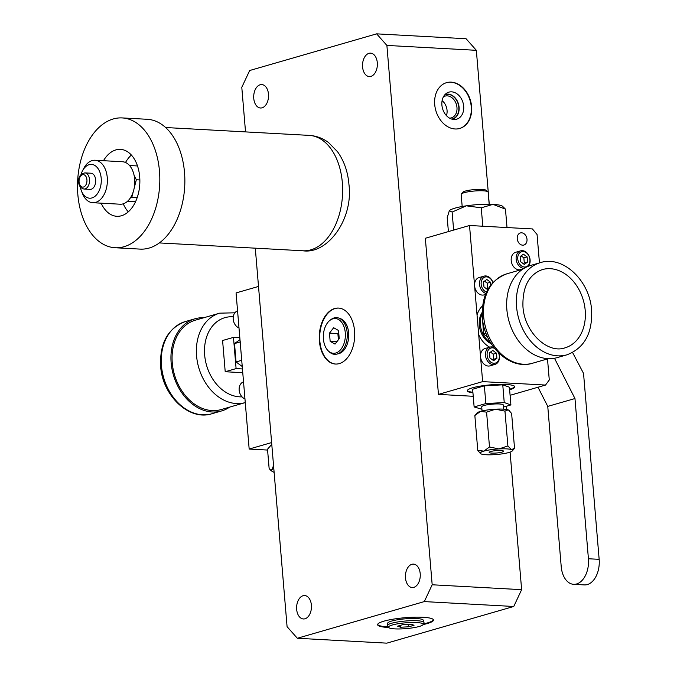 <?xml version="1.0" encoding="UTF-8"?>
<svg xmlns="http://www.w3.org/2000/svg" width="677" height="677" viewBox="0 0 677 677"><rect width="100%" height="100%" fill="white"/><g stroke="black" fill="none" stroke-linecap="round" stroke-linejoin="round"><path stroke-width="1.02" d="M513.758 606.482L386.795 643.15L297.338 638.259L424.301 601.591L432.18 584.776L521.628 589.667L513.758 606.482L424.301 601.591M245.531 131.897L241.791 87.333L249.669 70.518L376.632 33.85L386.889 45.427L476.346 50.318L489.268 204.234M506.235 406.276L506.498 409.483M510.086 452.118L521.628 589.667M476.346 50.318L466.081 38.741L376.632 33.85M386.889 45.427L432.18 584.776M255.297 248.171L287.082 626.682L297.338 638.259M262.084 107.812A11.729 7.413 -86.9 0 0 268.549 95.423A11.729 7.413 -86.9 0 0 261.762 84.574A11.729 7.413 -86.9 0 0 260.154 84.76A11.729 7.413 -86.9 0 0 253.697 97.158A11.729 7.413 -86.9 0 0 260.476 107.998A11.729 7.413 -86.9 0 0 262.084 107.812M370.911 76.383A11.729 7.413 -86.9 0 0 377.368 63.993A11.729 7.413 -86.9 0 0 370.581 53.144A11.729 7.413 -86.9 0 0 368.973 53.331A11.729 7.413 -86.9 0 0 362.517 65.72A11.729 7.413 -86.9 0 0 369.303 76.569A11.729 7.413 -86.9 0 0 370.911 76.383M304.997 618.778A11.729 7.413 -86.9 0 0 311.454 606.389A11.729 7.413 -86.9 0 0 304.667 595.54A11.729 7.413 -86.9 0 0 303.059 595.726A11.729 7.413 -86.9 0 0 296.602 608.115A11.729 7.413 -86.9 0 0 303.389 618.964A11.729 7.413 -86.9 0 0 304.997 618.778M413.816 587.348A11.729 7.413 -86.9 0 0 420.273 574.951A11.729 7.413 -86.9 0 0 413.495 564.11A11.729 7.413 -86.9 0 0 411.887 564.296A11.729 7.413 -86.9 0 0 405.421 576.686A11.729 7.413 -86.9 0 0 412.208 587.534A11.729 7.413 -86.9 0 0 413.816 587.348M334.675 308.517A28.028 17.704 -86.9 0 0 319.248 338.128A28.028 17.704 -86.9 0 0 335.453 364.04A28.028 17.704 -86.9 0 0 339.295 363.591A28.028 17.704 -86.9 0 0 354.723 333.981A28.028 17.704 -86.9 0 0 338.517 308.069A28.028 17.704 -86.9 0 0 334.675 308.517M451.187 82.145A23.839 18.042 73.9 0 0 446.541 82.662A23.839 18.042 73.9 0 0 435.116 107.575A23.839 18.042 73.9 0 0 455.122 128.977A23.839 18.042 73.9 0 0 459.768 128.461A23.839 18.042 73.9 0 0 471.2 103.547A23.839 18.042 73.9 0 0 451.187 82.145M423.1 624.592A28.028 4.68 175.2 0 0 427.238 623.559A28.028 4.68 175.2 0 0 433.475 620.022A28.028 4.68 175.2 0 0 414.696 617.187A28.028 4.68 175.2 0 0 383.859 621.181A28.028 4.68 175.2 0 0 377.622 624.71A28.028 4.68 175.2 0 0 388.615 627.486M377.648 624.422A28.028 4.68 175.2 0 0 388.2 626.902M423.413 623.94A28.028 4.68 175.2 0 0 427.195 622.984A28.028 4.68 -4.8 0 0 433.398 619.743M387.726 623.432A17.873 2.979 175.2 0 1 387.693 623.187A17.873 2.979 175.2 0 1 391.67 621.046A17.873 2.979 -4.8 0 1 411.032 618.507A17.873 2.979 -4.8 0 1 423.286 620.2A17.873 2.979 -4.8 0 1 423.303 620.445M459.59 128.512A23.839 18.042 -106.1 0 0 470.811 103.53A23.839 18.042 -106.1 0 0 450.823 82.247A23.839 18.042 73.9 0 0 446.363 82.712M451.635 91.844A14.073 10.654 -106.1 0 1 463.677 106.196A14.073 10.654 -106.1 0 1 454.055 119.499A14.073 10.654 -106.1 0 1 453.954 119.49A14.073 10.654 73.9 0 1 442.538 108.557A14.073 10.654 73.9 0 1 446.49 93.291A14.073 10.654 73.9 0 1 451.635 91.844M445.009 94.577A12.838 9.715 73.9 0 1 448.089 94.103A12.838 9.715 -106.1 0 1 458.93 106.027A12.838 9.715 -106.1 0 1 452.118 119.194M449.553 118.128A11.323 8.573 -106.1 0 0 451.339 117.874A11.323 8.573 -106.1 0 0 456.772 106.035A11.323 8.573 -106.1 0 0 447.269 95.863A11.323 8.573 73.9 0 0 445.06 96.109A11.323 8.573 73.9 0 0 443.41 96.845M115.107 247.74L140.156 249.111A65.009 41.069 -86.9 0 0 184.508 172.415A65.009 41.069 93.1 0 0 147.248 119.287L122.207 117.925A65.009 41.069 93.1 0 1 159.467 171.044A65.009 41.069 -86.9 0 1 115.107 247.74A65.009 41.069 -86.9 0 1 77.847 194.621A65.009 41.069 93.1 0 1 122.207 117.925M101.152 203.168A33.511 21.173 -86.9 0 0 116.825 216.293A33.511 21.173 -86.9 0 0 139.69 176.756A33.511 21.173 93.1 0 0 120.489 149.372A33.511 21.173 93.1 0 0 103.471 160.703M123.256 203.802A33.511 21.173 -86.9 0 0 128.283 211.842M125.516 162.488A33.511 21.173 93.1 0 1 131.389 155.041M137.507 165.95L129.519 165.51M139.86 179.947L136.339 179.752L134.088 175.309M137.152 197.718L131.787 197.422L133.234 191.794M134.131 188.316L136.339 179.752M135.552 201.678L127.555 201.247M130.433 197.811L131.787 197.422M95.085 160.246A21.266 13.43 -86.9 0 1 107.271 177.628A21.266 13.43 93.1 0 1 92.757 202.711L120.134 204.209A21.266 13.43 93.1 0 0 134.647 179.117A21.266 13.43 -86.9 0 0 122.452 161.744L95.085 160.246A21.266 13.43 -86.9 0 0 83.66 168.573L82.399 171.027A16.933 10.697 -86.9 0 0 80.944 174.649M92.757 202.711A21.266 13.43 93.1 0 1 82.315 193.19L81.325 190.618A16.933 10.697 93.1 0 1 80.275 186.86M82.399 171.027A16.933 10.697 -86.9 0 1 93.604 164.85A16.933 10.697 -86.9 0 1 101.195 178.229A16.933 10.697 93.1 0 1 94.052 196.99A16.933 10.697 93.1 0 1 81.325 190.618M83.999 189.035L90.126 189.374A8.09 5.111 93.1 0 0 95.643 179.828A8.09 5.111 -86.9 0 0 91.006 173.219L84.879 172.88C80.165 174.15 78.1 177.264 78.676 182.248C78.887 185.955 80.656 188.223 83.999 189.035A8.09 5.111 93.1 0 0 89.516 179.498A8.09 5.111 -86.9 0 0 84.879 172.88M338.737 308.086A28.028 17.704 93.1 0 0 335.123 308.543A28.028 17.704 -86.9 0 0 319.688 337.975A28.028 17.704 -86.9 0 0 335.682 364.048M339.702 318.427A17.873 11.289 93.1 0 1 340.345 318.613A17.873 11.289 93.1 0 1 348.723 336.308A17.873 11.289 93.1 0 1 338.906 353.639A17.873 11.289 -86.9 0 1 338.424 353.758A17.873 11.289 -86.9 0 1 337.755 353.876M339.228 338.695L338.534 330.503L333.659 327.719L329.471 333.126L330.156 341.318L335.03 344.102L339.228 338.695M328.345 350.965A17.407 11.001 93.1 0 0 340.226 350.119A17.407 11.001 93.1 0 0 345.278 332.754A17.407 11.001 -86.9 0 0 330.021 320.289A17.407 11.001 -86.9 0 0 323.42 339.067A17.407 11.001 93.1 0 0 328.345 350.965L329.301 351.871A18.372 11.611 93.1 0 0 337.019 354.071A18.372 11.611 93.1 0 0 347.183 332.652A18.372 11.611 -86.9 0 0 338.991 318.148A18.372 11.611 -86.9 0 0 331.078 319.493L330.021 320.289M339.786 353.326A17.509 11.06 93.1 0 1 339.642 353.369L337.019 354.071M341.657 319.189A17.509 11.06 -86.9 0 0 341.513 319.138L338.991 318.148M338.703 332.509L337.874 333.583L338.398 339.769M330.156 341.318L336.909 341.682M329.471 333.126L337.874 333.583M408.806 626.784L414.036 625.269L411.066 624.202L402.857 624.659L397.619 626.166L400.598 627.232L408.806 626.784L408.595 624.338M388.59 627.452A17.407 2.903 -4.8 0 0 400.953 628.916A17.407 2.903 -4.8 0 0 419.3 626.453A17.407 2.903 175.2 0 0 423.117 624.549A17.407 2.903 175.2 0 0 412.31 622.485A17.407 2.903 175.2 0 0 392.355 624.981A17.407 2.903 -4.8 0 0 388.59 627.452L387.489 625.903A18.372 3.063 -4.8 0 1 387.388 625.48A18.372 3.063 -4.8 0 1 391.467 623.297A18.372 3.063 175.2 0 1 411.32 620.682A18.372 3.063 175.2 0 1 423.971 622.408A18.372 3.063 175.2 0 1 423.937 622.84L423.117 624.549M400.598 627.232L400.437 625.353M442.106 100.653A11.323 8.573 -106.1 0 1 446.431 115.606M451.72 119.084A12.643 9.571 73.9 0 0 452.532 118.898A12.643 9.571 73.9 0 0 458.591 105.688A12.643 9.571 73.9 0 0 447.979 94.331A12.643 9.571 73.9 0 0 445.517 94.611A12.643 9.571 73.9 0 0 444.73 94.89M528.483 266.171A9.013 6.821 73.9 0 0 529.321 256.566A9.013 6.821 73.9 0 0 522.382 250.651A9.013 6.821 73.9 0 0 520.621 250.845A9.013 6.821 73.9 0 0 516.297 260.273A9.013 6.821 73.9 0 0 523.863 268.363A9.013 6.821 73.9 0 0 523.99 268.371M520.621 250.845L515.679 252.276A9.013 6.821 73.9 0 0 511.355 261.694A9.013 6.821 73.9 0 0 518.921 269.793A9.013 6.821 73.9 0 0 520.681 269.598L523.186 268.871M493.787 347.403A9.013 6.821 73.9 0 0 491.73 346.912A9.013 6.821 73.9 0 0 489.97 347.106L485.028 348.537A9.013 6.821 73.9 0 0 480.552 356.813A9.013 6.821 73.9 0 0 488.269 366.054A9.013 6.821 73.9 0 0 490.03 365.859L494.972 364.429A9.013 6.821 73.9 0 0 498.754 353.039M492.932 282.47A9.013 6.821 73.9 0 0 485.773 275.945A9.013 6.821 73.9 0 0 484.013 276.14L479.071 277.57A9.013 6.821 73.9 0 0 474.594 285.846A9.013 6.821 73.9 0 0 482.312 295.087A9.013 6.821 73.9 0 0 484.072 294.893L485.468 294.487M489.699 347.183A23.839 18.042 -106.1 0 1 478.69 334.607L482.633 381.625L438.451 394.386L473.231 396.29M547.507 358.92L549.275 379.958L545.518 385.061L482.633 381.625M478.69 334.607L469.525 225.5L532.41 228.936L537.064 234.504L539.451 262.904M477.048 315.093A23.839 18.042 -106.1 0 1 482.599 305.869M522.644 245.184A6.296 4.764 -106.1 0 1 517.355 239.531A6.296 4.764 -106.1 0 1 520.376 232.947A6.296 4.764 -106.1 0 1 521.603 232.812A6.296 4.764 -106.1 0 1 526.892 238.465A6.296 4.764 -106.1 0 1 523.871 245.049A6.296 4.764 -106.1 0 1 522.644 245.184M469.525 225.5L425.342 238.262L438.451 394.386M510.094 395.3L545.518 385.061M509.629 389.766A23.839 3.977 175.2 0 0 514.825 386.795A23.839 3.977 175.2 0 0 498.856 384.384A23.839 3.977 175.2 0 0 472.622 387.786A23.839 3.977 175.2 0 0 467.325 390.781A23.839 3.977 175.2 0 0 472.944 392.846M538.012 387.236L547.761 406.395L574.968 398.541L554.48 358.251M574.968 398.541L588.423 558.753A21.672 13.692 93.1 0 1 576.601 583.972A21.672 13.692 93.1 0 1 573.631 584.319A21.672 13.692 93.1 0 1 561.216 566.615L547.761 406.395M572.581 352.522L583.54 373.408L599.153 559.337A21.672 13.692 -86.9 0 1 587.34 584.564A21.672 13.692 -86.9 0 1 584.369 584.911L573.631 584.319M453.632 230.087L452.126 212.07L449.316 210.742A27.097 4.527 175.2 0 0 449.316 210.75L449.316 210.742A27.097 4.527 175.2 0 1 449.325 210.733L447.218 217.639L448.394 231.602M449.325 210.733A27.097 4.527 -4.8 0 1 466.343 205.825L452.126 212.07M481.245 207.814L466.343 205.825A27.097 4.527 175.2 0 1 493.008 204.361L481.245 207.814L482.794 226.22M505.465 209.142L493.008 204.361A27.097 4.527 175.2 0 1 502.554 206.273L505.465 209.142L507.014 227.548M462.179 206.502L461.155 194.392A13.54 2.259 -4.8 0 1 461.325 193.994A13.54 2.259 -4.8 0 1 464.168 192.691A13.54 2.259 175.2 0 1 477.979 190.796A13.54 2.259 175.2 0 1 487.922 191.76A13.54 2.259 175.2 0 1 488.151 192.133L489.166 204.234M487.922 191.76L486.086 190.254A11.814 1.972 175.2 0 0 477.412 189.408A11.814 1.972 175.2 0 0 465.37 191.058A11.814 1.972 -4.8 0 0 462.882 192.2L461.325 193.994M467.358 390.494A23.839 3.977 175.2 0 0 472.893 392.279M514.74 386.516A23.839 3.977 -4.8 0 1 509.578 389.199M503.485 407.072L510.898 404.931L509.417 387.21L502.757 384.832L484.368 385.848L472.639 389.233L474.128 406.945L481.922 409.263M510.898 404.931L504.238 402.553L485.858 403.56L474.128 406.945M502.757 384.832L504.238 402.553M508.969 410.355A16.18 2.7 175.2 0 0 508.884 410.279L511.626 413.52L514.545 448.343L512.294 450.933A16.18 2.7 175.2 0 0 511.423 449.613L507.885 445.965L498.898 448.927L489.496 446.972L483.843 451.127L477.767 450.357L480.425 453.522M514.545 448.343L511.423 449.613A16.18 2.7 175.2 0 0 498.898 448.927A16.18 2.7 175.2 0 0 483.843 451.127A16.18 2.7 175.2 0 0 480.518 453.598A16.18 2.7 175.2 0 0 481.305 454.005A16.18 2.7 175.2 0 0 493.829 454.69A16.18 2.7 175.2 0 0 508.892 452.498A16.18 2.7 175.2 0 0 512.294 450.933M509.172 410.516L508.088 409.873L504.966 411.142L507.885 445.965M503.654 409.162L503.307 405.032A10.832 1.811 175.2 0 0 496.046 403.932A10.832 1.811 175.2 0 0 484.131 405.481A10.832 1.811 -4.8 0 0 481.719 406.843L482.066 410.973M508.884 410.279A16.18 2.7 175.2 0 0 508.088 409.873A16.18 2.7 175.2 0 0 495.564 409.187A16.18 2.7 175.2 0 0 480.501 411.379L474.848 415.534L477.767 450.357M474.848 415.534L477.099 412.945A16.18 2.7 -4.8 0 1 480.501 411.379L486.577 412.149L489.496 446.972M504.966 411.142L495.564 409.187L486.577 412.149M484.368 385.848L485.858 403.56M491.832 453.116A7.227 1.202 -4.8 0 1 489.166 452.414A7.227 1.202 -4.8 0 1 493.22 450.975A7.227 1.202 -4.8 0 1 500.904 450.501A7.227 1.202 -4.8 0 1 503.561 451.204A7.227 1.202 -4.8 0 1 499.508 452.642A7.227 1.202 -4.8 0 1 491.832 453.116M524.497 267.017A7.862 5.949 73.9 0 0 529.93 259.63A7.862 5.949 73.9 0 0 523.203 251.573A7.862 5.949 73.9 0 0 517.761 258.969A7.862 5.949 73.9 0 0 524.497 267.017M527.129 256.93L523.414 254.18L520.139 256.549L520.571 261.669L524.277 264.419L527.561 262.05L527.129 256.93L523.863 257.869L521.121 255.838M527.561 262.05L524.294 262.998L523.863 257.869M523.313 263.7L524.294 262.998M484.013 276.14A9.013 6.821 73.9 0 0 479.561 284.712A9.013 6.821 73.9 0 0 485.908 293.42M492.839 282.571A7.862 5.949 73.9 0 0 486.594 276.868A7.862 5.949 73.9 0 0 481.119 283.401A7.862 5.949 73.9 0 0 486.526 292.049M490.757 285.042L490.52 282.224L486.805 279.474L483.53 281.844L483.962 286.963L487.745 289.663M490.52 282.224L487.254 283.164L484.512 281.133M488.726 287.987L487.685 288.284L487.254 283.164M486.704 288.994L487.685 288.284M489.97 347.106A9.013 6.821 73.9 0 0 485.646 356.534A9.013 6.821 73.9 0 0 493.211 364.624A9.013 6.821 73.9 0 0 494.972 364.429M494.515 348.342A7.862 5.949 73.9 0 0 492.551 347.843A7.862 5.949 73.9 0 0 487.118 355.23A7.862 5.949 73.9 0 0 493.846 363.278A7.862 5.949 73.9 0 0 498.534 352.827M496.478 353.191L492.771 350.441L489.488 352.81L489.92 357.93L493.626 360.68L496.91 358.311L496.478 353.191L493.211 354.13L490.47 352.099M496.91 358.311L493.643 359.259L493.211 354.13M492.661 359.961L493.643 359.259M267.593 450.061L249.17 449.054L236.061 292.929L258.512 286.447M249.17 449.054L271.621 442.572M271.773 444.366L267.517 449.198L269.133 468.476L270.284 469.889L271.934 469.804L273.542 465.454M273.804 468.569A27.097 4.527 175.2 0 0 271.934 469.804A27.097 4.527 -4.8 0 0 272.052 471.336L270.318 469.914M274.117 472.25A27.097 4.527 -4.8 0 1 272.052 471.336M244.964 398.939A9.013 6.821 -106.1 0 1 239.159 390.13A9.013 6.821 -106.1 0 1 243.534 381.887M239.006 327.973A9.013 6.821 -106.1 0 1 233.201 319.163A9.013 6.821 -106.1 0 1 237.576 310.921M491.24 343.738A19.354 14.657 -106.1 0 1 482.185 312.376M490.419 342.418A19.354 14.657 -106.1 0 1 482.193 313.933M482.261 315.558L483.615 334.049L487.567 336.985M483.615 334.049L486.044 333.346M506.853 309.491A47.957 36.304 -106.1 0 1 530.666 265.443L540.373 262.642A47.957 36.304 -106.1 0 0 516.551 306.689A47.957 36.304 73.9 0 0 566.987 354.799L557.281 357.6A47.957 36.304 73.9 0 1 506.853 309.491M564.982 347.851A40.738 30.837 73.9 0 0 585.207 310.438A40.738 30.837 -106.1 0 0 542.37 269.581C528.881 274.49 522.407 286.811 522.949 306.537C524.353 332.297 547.795 354.088 564.982 347.851M240.538 341.843L234.513 343.586L239.98 339.634M241.723 360.308L236.053 361.941L234.513 343.586M242.239 366.536L236.053 361.941M242.442 368.948L236.095 368.601L233.472 337.374L239.819 337.721M242.764 372.697L225.213 371.741L222.589 340.514L233.472 337.374M172.263 362.897A46.518 35.212 -106.1 0 1 195.357 320.179L219.661 313.163A46.518 35.212 -106.1 0 0 196.567 355.882A46.518 35.212 73.9 0 0 245.269 402.595L221.176 409.56A46.518 35.212 73.9 0 1 172.263 362.897M221.574 410.947L211.876 413.749A47.957 36.304 73.9 0 1 161.439 365.639A47.957 36.304 -106.1 0 1 185.253 321.592L194.959 318.791A47.957 36.304 -106.1 0 0 171.146 362.838A47.957 36.304 73.9 0 0 221.574 410.947A47.957 36.304 73.9 0 0 229.672 407.105M194.959 318.791A47.957 36.304 -106.1 0 1 203.853 317.725M236.095 368.601L225.213 371.741M302.907 250.778A57.782 36.507 -86.9 0 0 342.334 182.604A57.782 36.507 93.1 0 0 309.211 135.383C316.396 135.857 322.887 138.286 328.683 142.669L337.569 151.783C344.111 160.999 347.893 171.856 348.934 184.356C353.504 218.849 327.829 254.527 302.907 250.778L159.332 242.925M86.927 179.752A6.237 3.944 93.1 0 1 83.525 187.013A6.237 3.944 93.1 0 1 79.091 182.011A6.237 3.944 -86.9 0 1 82.492 174.751A6.237 3.944 -86.9 0 1 86.927 179.752M588.423 558.753L599.153 559.337M483.666 316.574A46.518 35.212 -106.1 0 1 506.76 273.846C489.513 280.591 481.389 295.07 482.379 317.301C483.962 345.498 509.773 370.564 532.579 363.227A46.518 35.212 73.9 0 1 483.666 316.574M233.26 316.802A40.738 30.837 -106.1 0 0 204.666 355.078A40.738 30.837 73.9 0 0 242.019 396.84M309.211 135.383L165.645 127.53M387.819 622.891L387.388 625.48M423.117 619.929L423.971 622.408M548.387 358.666L532.579 363.227M522.568 269.285L506.76 273.846M566.987 354.799C584.353 348.08 592.561 333.253 591.605 310.294C589.955 280.98 563.213 255.136 540.373 262.642M234.877 312.808L219.661 313.163M185.253 321.592C167.888 328.303 159.687 343.137 160.635 366.096C162.285 395.419 189.027 421.246 211.876 413.749"/></g></svg>
